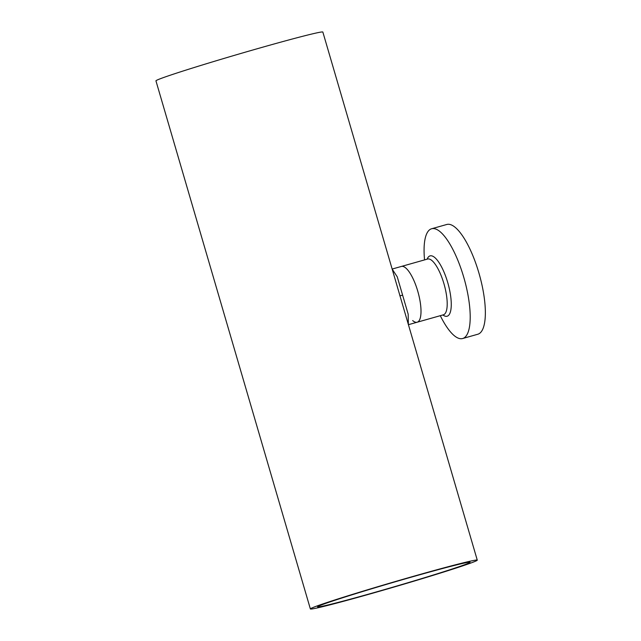 <?xml version="1.0" encoding="UTF-8"?>
<svg xmlns="http://www.w3.org/2000/svg" width="641" height="641" viewBox="0 0 641 641"><rect width="100%" height="100%" fill="white"/><g stroke="black" fill="none" stroke-linecap="round" stroke-linejoin="round"><path stroke-width="0.96" d="M416.946 575.562A79.412 2.252 163.7 0 0 317.599 606.835A79.412 2.252 163.7 0 0 370.706 593.534A79.412 2.252 163.7 0 0 470.045 562.261A79.412 2.252 163.7 0 0 416.946 575.562M392.172 269.124L397.244 276.8L408.173 314.178L408.357 324.45M477.273 560.146L322.848 32.05A86.944 2.46 163.7 0 0 264.709 46.617A86.944 2.46 163.7 0 0 155.947 80.854L310.372 608.95A86.944 2.46 163.7 0 0 368.511 594.383A86.944 2.46 163.7 0 0 477.273 560.146A86.944 2.46 163.7 0 0 419.134 574.705A86.944 2.46 163.7 0 0 310.372 608.95M417.724 291.054A28.981 9.014 74.2 0 1 417.163 322.223A28.981 9.014 -105.8 0 0 419.478 298.081A28.981 9.014 -105.8 0 0 405.897 268.09A28.981 9.014 -105.8 0 0 401.41 266.44A28.981 9.014 74.2 0 1 417.724 291.054M440.303 315.684A57.033 17.74 -105.8 0 0 453.804 335.283A57.033 17.74 -105.8 0 0 462.634 338.528A57.033 17.74 -105.8 0 0 467.201 291.022A57.033 17.74 -105.8 0 0 440.463 232.002A57.033 17.74 -105.8 0 0 431.633 228.757A57.033 17.74 -105.8 0 0 424.55 259.901M462.634 338.528L477.785 334.249A57.033 17.74 -105.8 0 0 482.353 286.743A57.033 17.74 -105.8 0 0 455.623 227.723A57.033 17.74 -105.8 0 0 446.785 224.478L431.633 228.757M412.676 320.572A28.981 9.014 -105.8 0 0 417.163 322.223L408.421 324.691M399.864 295.838L402.308 295.245M442.883 314.955A31.353 9.751 -105.8 0 0 450.623 295.87A31.353 9.751 -105.8 0 0 434.918 257.666A31.353 9.751 -105.8 0 0 427.13 259.172M443.428 314.803L443.364 314.819A28.981 9.014 -105.8 0 0 445.679 290.677A28.981 9.014 -105.8 0 0 432.098 260.687A28.981 9.014 -105.8 0 0 427.611 259.036L392.156 269.052M443.364 314.819L417.163 322.223"/></g></svg>
